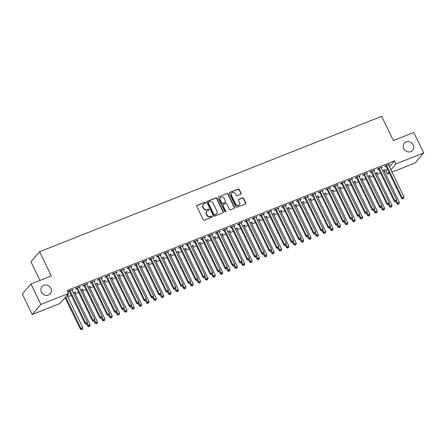<?xml version="1.0" encoding="UTF-8"?>
<svg xmlns="http://www.w3.org/2000/svg" width="446" height="446" viewBox="0 0 446 446"><rect width="100%" height="100%" fill="white"/><g stroke="black" fill="none" stroke-linecap="round" stroke-linejoin="round"><path stroke-width="0.67" d="M205.578 202.595A0.585 0.535 40.7 0 0 204.82 202.278L197.143 205.316A0.842 0.764 40.7 0 0 196.781 206.342L203.276 219.716A0.842 0.764 40.7 0 0 204.357 220.173L212.034 217.135A0.585 0.535 40.7 0 0 212.29 216.416A0.585 0.535 40.7 0 0 211.532 216.093L210.534 216.488A2.687 2.442 40.7 0 1 207.072 215.028L206.526 213.913A2.687 2.442 40.7 0 1 207.685 210.618L208.678 210.228A0.585 0.535 40.7 0 0 208.934 209.508A0.585 0.535 40.7 0 0 208.176 209.185L207.184 209.581A2.687 2.442 40.7 0 1 203.716 208.115L203.175 207.005A2.687 2.442 40.7 0 1 204.329 203.71L205.327 203.315A0.585 0.535 40.7 0 0 205.578 202.595M205.377 203.292A0.585 0.535 40.7 0 0 204.586 202.551L196.909 205.589A0.842 0.764 40.7 0 0 196.77 205.662M212.084 217.113A0.585 0.535 40.7 0 0 211.298 216.366L210.534 216.488M208.728 210.205A0.585 0.535 40.7 0 0 207.942 209.458L207.184 209.581M403.792 148.624A5.475 4.967 40.7 0 0 412.656 150.33A5.475 4.967 40.7 0 0 413.219 144.894A5.475 4.967 40.7 0 0 404.355 143.188A5.475 4.967 40.7 0 0 403.792 148.624M41.439 292.041A5.475 4.967 40.7 0 0 50.303 293.747A5.475 4.967 40.7 0 0 50.861 288.311A5.475 4.967 40.7 0 0 41.996 286.605A5.475 4.967 40.7 0 0 41.439 292.041M240.768 194.294A0.842 0.764 40.7 0 0 241.13 193.263L239.307 189.511A0.842 0.764 40.7 0 0 238.225 189.054L229.696 192.432A0.842 0.764 40.7 0 0 229.333 193.458L235.828 206.833A0.842 0.764 40.7 0 0 236.91 207.29L245.439 203.917A0.842 0.764 40.7 0 0 245.802 202.885L243.6 198.353A0.842 0.764 40.7 0 0 242.518 197.896L238.866 199.34A0.842 0.764 40.7 0 0 238.504 200.371L239.597 202.618A2.247 2.04 40.7 0 1 239.368 204.848A2.247 2.04 40.7 0 1 235.733 204.145L231.457 195.342A2.247 2.04 40.7 0 1 231.686 193.112A2.247 2.04 40.7 0 1 235.321 193.815L236.034 195.281A0.842 0.764 40.7 0 0 237.116 195.738L240.768 194.294M389.386 166.804L394.476 160.883L67.162 290.43L68.634 293.457L59.976 303.525L32.224 314.508L40.876 304.445L68.634 293.457M394.476 160.883L395.948 163.911L423.7 152.928L415.042 162.996L391.973 172.128M32.224 314.508L22.3 294.076L30.958 284.007L51.346 275.935L39.588 251.717L381.625 116.345L393.383 140.562L413.776 132.49L423.7 152.928M30.958 284.007L40.876 304.445M216.834 198.409A0.842 0.764 40.7 0 0 215.752 197.952L207.223 201.324A0.842 0.764 40.7 0 0 206.86 202.356L213.355 215.725A0.842 0.764 40.7 0 0 214.437 216.182L222.967 212.809A0.842 0.764 40.7 0 0 223.329 211.783L216.834 198.409L216.6 198.682A0.842 0.764 40.7 0 0 215.518 198.225L206.989 201.598A0.842 0.764 40.7 0 0 206.849 201.67M218.462 196.881L226.986 193.503A0.842 0.764 40.7 0 1 228.068 193.96L234.563 207.334A0.842 0.764 40.7 0 1 234.2 208.36L230.554 209.804A0.842 0.764 40.7 0 1 229.467 209.347L226.836 203.928A0.842 0.764 40.7 0 0 225.754 203.471L223.329 204.43A0.842 0.764 40.7 0 0 222.972 205.455L225.709 211.103A0.585 0.535 40.7 0 1 225.654 211.688A0.585 0.535 40.7 0 1 224.7 211.504L218.1 197.907A0.842 0.764 40.7 0 1 218.462 196.881L226.986 193.503M39.588 251.717L30.93 261.785L39.989 280.434M381.146 167.908L382.25 167.021L377.834 168.772L377.249 169.452L378.442 168.978M389.102 203.894L390.144 206.035L391.984 205.311L376.474 173.366L376.987 173.143L376.803 172.769M375.064 173.461L377.572 172.463L376.987 173.143M366.339 173.321L366.344 173.449A0.853 0.775 40.7 0 0 366.428 173.756L367.526 172.853L363.111 174.598L362.526 175.278L363.719 174.81M361.745 179.18L362.263 178.974L362.08 178.595M360.34 179.286L362.849 178.294L362.263 178.974M351.61 179.153L351.621 179.281A0.853 0.775 40.7 0 0 351.704 179.582L352.803 178.679L348.387 180.429L347.802 181.109L348.995 180.636M347.021 185.006L347.54 184.8L347.356 184.427M345.617 185.112L348.125 184.12L347.54 184.8M336.886 184.978L336.897 185.107A0.853 0.775 40.7 0 0 336.981 185.408L338.079 184.505L333.664 186.255L333.078 186.935L334.271 186.461M332.298 190.832L332.816 190.626L332.632 190.252M330.893 190.944L333.402 189.946L332.816 190.626M322.252 191.222L323.356 190.336L318.94 192.081L318.355 192.761L319.548 192.293M317.574 196.664L318.093 196.457L317.909 196.078M316.169 196.77L318.678 195.777L318.093 196.457M307.528 197.048L308.632 196.162L304.217 197.907L303.631 198.587L304.824 198.119M302.851 202.49L303.369 202.283L303.185 201.904M301.446 202.595L303.955 201.603L303.369 202.283M292.805 202.874L293.908 201.988L289.493 203.738L288.908 204.419L290.101 203.945M288.127 208.315L288.646 208.109L288.462 207.736M286.722 208.421L289.231 207.429L288.646 208.109M278.081 208.7L279.185 207.814L274.769 209.564L274.184 210.244L275.372 209.771M273.398 214.147L273.922 213.941L273.738 213.562M271.999 214.253L274.507 213.26L273.922 213.941M263.357 214.532L264.461 213.645L260.046 215.39L259.46 216.07L260.648 215.602M258.674 219.973L259.198 219.766L259.014 219.387M257.27 220.079L259.784 219.086L259.198 219.766M248.634 220.357L249.738 219.471L245.317 221.222L244.737 221.902L245.924 221.428M243.951 225.799L244.475 225.592L244.291 225.219M242.546 225.905L245.06 224.912L244.475 225.592M233.905 226.183L235.014 225.297L230.593 227.047L230.013 227.728L231.201 227.254M229.227 231.625L229.751 231.418L229.567 231.045M227.822 231.736L230.337 230.738L229.751 231.418M219.181 232.015L220.291 231.128L215.87 232.873L215.284 233.553L216.477 233.085M214.504 237.456L215.028 237.25L214.844 236.871M213.099 237.562L215.608 236.57L215.028 237.25M204.458 237.841L205.567 236.954L201.146 238.705L200.561 239.385L201.754 238.911M212.419 273.822L213.456 275.968L215.295 275.238L199.791 243.299L200.304 243.076L200.12 242.702M198.375 243.388L200.884 242.395L200.304 243.076M189.734 243.667L190.843 242.78L186.422 244.531L185.837 245.211L187.03 244.737M197.695 279.653L198.732 281.794L200.572 281.069L185.068 249.124L185.575 248.901L185.397 248.528M183.652 249.219L186.16 248.221L185.575 248.901M175.01 249.498L176.114 248.612L171.699 250.357L171.113 251.037L172.307 250.568M182.971 285.479L184.008 287.625L185.848 286.895L170.339 254.956L170.851 254.733L170.673 254.354M168.928 255.045L171.437 254.053L170.851 254.733M160.287 255.324L161.391 254.437L156.975 256.188L156.39 256.868L157.583 256.394M155.609 260.765L156.128 260.559L155.949 260.18M154.205 260.871L156.713 259.879L156.128 260.559M145.48 260.737L145.485 260.865A0.853 0.775 40.7 0 0 145.574 261.166L146.667 260.263L142.252 262.014L141.666 262.694L142.859 262.22M153.519 297.136L154.561 299.277L156.401 298.547L140.891 266.608L141.404 266.385L141.22 266.011M139.481 266.697L141.99 265.704L141.404 266.385M130.756 266.563L130.762 266.691A0.853 0.775 40.7 0 0 130.845 266.998L131.944 266.095L127.528 267.84L126.943 268.52L128.136 268.052M126.162 272.422L126.681 272.216L126.497 271.837M124.757 272.528L127.266 271.536L126.681 272.216M116.027 272.389L116.038 272.517A0.853 0.775 40.7 0 0 116.122 272.824L117.22 271.921L112.805 273.666L112.219 274.346L113.412 273.877M111.439 278.248L111.957 278.042L111.773 277.663M110.034 278.354L112.543 277.362L111.957 278.042M101.393 278.633L102.496 277.746L98.081 279.497L97.496 280.177L98.689 279.703M96.715 284.074L97.234 283.868L97.05 283.494M95.31 284.18L97.819 283.188L97.234 283.868M86.669 284.459L87.773 283.572L83.357 285.323L82.772 286.003L83.965 285.529M81.992 289.9L82.51 289.699L82.326 289.32M80.587 290.012L83.095 289.019L82.51 289.699M71.945 290.29L73.049 289.404L68.634 291.149L68.048 291.829L69.242 291.361M67.268 295.731L67.786 295.525L67.602 295.146M66.961 295.403L68.372 294.845L67.786 295.525M384.357 171.532L385.818 170.952L387.401 169.112M64.681 298.056L65.188 297.856M67.798 296.824L71.327 295.425M75.157 293.908L78.691 292.509M82.521 290.993L86.05 289.593M89.88 288.083L93.415 286.683M97.245 285.167L100.774 283.767M104.604 282.251L108.138 280.857M111.968 279.341L115.497 277.942M119.327 276.425L122.862 275.026M126.692 273.51L130.226 272.116M134.051 270.599L137.585 269.2M141.415 267.684L144.95 266.284M148.774 264.768L152.309 263.374M156.139 261.858L159.674 260.458M163.504 258.942L167.033 257.543M170.863 256.026L174.397 254.633M178.227 253.116L181.756 251.717M185.586 250.2L189.121 248.801M192.951 247.29L196.48 245.891M200.31 244.375L203.844 242.975M207.674 241.459L211.203 240.06M215.033 238.549L218.568 237.149M222.398 235.633L225.927 234.234M229.757 232.717L233.291 231.318M237.121 229.807L240.65 228.408M244.48 226.891L248.015 225.492M251.845 223.976L255.38 222.576M259.204 221.065L262.739 219.666M266.569 218.15L270.103 216.75M273.928 215.234L277.462 213.84M281.292 212.324L284.827 210.925M288.657 209.408L292.186 208.009M296.016 206.492L299.55 205.099M303.38 203.582L306.909 202.183M310.739 200.667L314.274 199.267M318.104 197.751L321.633 196.357M325.463 194.841L328.997 193.441M332.827 191.925L336.356 190.526M340.187 189.009L343.721 187.615M347.551 186.099L351.08 184.7M354.91 183.183L358.445 181.784M362.275 180.273L365.804 178.874M369.634 177.357L373.168 175.958M376.998 174.442L380.533 173.042M74.627 292.816L75.145 292.609L74.967 292.236M73.222 292.922L75.731 291.929L75.145 292.609M79.304 287.375L80.414 286.488L75.993 288.239L75.407 288.919L76.6 288.445M89.351 286.99L89.875 286.784L89.691 286.404M87.946 287.096L90.454 286.103L89.875 286.784M94.028 281.549L95.137 280.662L90.716 282.407L90.131 283.087L91.324 282.619M116.713 311.704L117.75 313.845L119.595 313.12L104.085 281.181L104.598 280.958L104.414 280.579M102.669 281.27L105.184 280.278L104.598 280.958M108.752 275.717L109.861 274.831L105.44 276.581L104.855 277.261L106.048 276.788M118.798 275.333L119.322 275.126L119.138 274.753M117.393 275.438L119.907 274.446L119.322 275.126M123.475 269.891L124.585 269.005L120.164 270.755L119.584 271.436L120.771 270.962M133.521 269.507L134.045 269.3L133.861 268.921M132.116 269.613L134.631 268.62L134.045 269.3M138.204 264.065L139.308 263.179L134.893 264.924L134.307 265.604L135.495 265.136M148.245 263.681L148.769 263.475L148.585 263.095M146.845 263.787L149.354 262.794L148.769 263.475M152.928 258.24L154.032 257.353L149.616 259.098L149.031 259.778L150.218 259.31M162.968 257.849L163.492 257.643L163.308 257.27M161.569 257.961L164.078 256.963L163.492 257.643M167.651 252.408L168.755 251.522L164.34 253.272L163.754 253.952L164.942 253.479M177.698 252.023L178.216 251.817L178.032 251.444M176.293 252.129L178.801 251.137L178.216 251.817M182.375 246.582L183.479 245.696L179.063 247.446L178.478 248.127L179.671 247.653M192.421 246.198L192.94 245.991L192.756 245.612M191.016 246.304L193.525 245.311L192.94 245.991M197.099 240.756L198.202 239.87L193.787 241.615L193.202 242.295L194.395 241.827M207.145 240.366L207.663 240.16L207.479 239.786M205.74 240.478L208.249 239.48L207.663 240.16M211.733 234.512L211.744 234.641A0.853 0.775 40.7 0 0 211.828 234.942L212.926 234.038L208.511 235.789L207.925 236.469L209.118 235.995M221.868 234.54L222.387 234.334L222.203 233.96M220.463 234.646L222.972 233.654L222.387 234.334M226.457 228.686L226.468 228.815A0.853 0.775 40.7 0 0 226.551 229.116L227.65 228.213L223.234 229.963L222.649 230.643L223.842 230.169M236.592 228.714L237.11 228.508L236.926 228.129M235.187 228.82L237.696 227.828L237.11 228.508M241.269 223.273L242.373 222.387L237.958 224.132L237.372 224.812L238.565 224.344M251.315 222.883L251.834 222.682L251.65 222.303M249.911 222.994L252.419 222.002L251.834 222.682M255.909 217.029L255.915 217.157A0.853 0.775 40.7 0 0 256.004 217.464L257.097 216.555L252.681 218.306L252.096 218.986L253.289 218.512M278.672 247.602L279.714 249.743L281.554 249.013L266.045 217.074L266.557 216.851L266.379 216.477M264.634 217.163L267.143 216.171L266.557 216.851M270.633 211.203L270.644 211.332A0.853 0.775 40.7 0 0 270.728 211.633L271.82 210.729L267.405 212.48L266.82 213.16L268.013 212.686M293.401 241.771L294.438 243.917L296.278 243.187L280.768 211.248L281.281 211.025L281.103 210.646M279.358 211.337L281.866 210.345L281.281 211.025M285.356 205.372L285.368 205.5A0.853 0.775 40.7 0 0 285.451 205.807L286.544 204.904L282.128 206.649L281.543 207.329L282.736 206.86M295.486 205.405L296.005 205.199L295.826 204.82M294.081 205.511L296.59 204.519L296.005 205.199M300.164 199.964L301.273 199.078L296.852 200.823L296.267 201.503L297.46 201.035M322.848 230.119L323.885 232.26L325.725 231.53L310.221 199.591L310.728 199.368L310.55 198.994M308.805 199.68L311.314 198.687L310.728 199.368M314.887 194.133L315.997 193.246L311.576 194.997L310.99 195.677L312.183 195.203M337.572 224.288L338.609 226.434L340.454 225.704L324.944 193.765L325.457 193.542L325.273 193.163M323.528 193.854L326.037 192.862L325.457 193.542M329.611 188.307L330.72 187.42L326.299 189.171L325.714 189.851L326.907 189.377M352.295 218.462L353.332 220.608L355.178 219.878L339.668 187.939L340.181 187.716L339.997 187.337M338.252 188.028L340.761 187.036L340.181 187.716M344.334 182.481L345.444 181.594L341.023 183.339L340.437 184.02L341.63 183.551M354.38 182.091L354.904 181.884L354.721 181.511M352.976 182.202L355.49 181.204L354.904 181.884M359.058 176.649L360.167 175.763L355.746 177.514L355.167 178.194L356.354 177.72M369.104 176.265L369.628 176.059L369.444 175.685M367.699 176.371L370.213 175.378L369.628 176.059M373.787 170.824L374.891 169.937L370.47 171.688L369.89 172.368L371.078 171.894M383.828 170.439L384.352 170.233L384.168 169.854M382.428 170.545L384.937 169.552L384.352 170.233M388.511 164.998L389.614 164.111L385.199 165.856L384.614 166.536L385.801 166.068M389.364 173.16L387.29 173.979L388.867 172.145M390.858 169.831L395.948 163.911M385.818 170.952L387.29 173.979M72.464 290.084L72.28 289.705M79.828 287.168L79.644 286.795M87.187 284.253L87.003 283.879M94.552 281.342L94.368 280.963M101.911 278.427L101.727 278.053M109.276 275.511L109.092 275.137M116.635 272.601L116.456 272.222M123.999 269.685L123.815 269.312M131.358 266.775L131.18 266.396M138.723 263.859L138.539 263.48M146.082 260.943L145.903 260.57M153.446 258.033L153.262 257.654M160.811 255.118L160.627 254.738M168.17 252.202L167.986 251.828M175.534 249.292L175.35 248.913M182.893 246.376L182.709 245.997M190.258 243.46L190.074 243.087M197.617 240.55L197.433 240.171M204.982 237.634L204.798 237.261M212.341 234.719L212.157 234.345M219.705 231.809L219.521 231.429M227.064 228.893L226.886 228.519M234.429 225.977L234.245 225.604M241.788 223.067L241.609 222.688M249.152 220.151L248.968 219.778M256.511 217.235L256.333 216.862M263.876 214.325L263.692 213.946M271.235 211.41L271.056 211.036M278.599 208.499L278.416 208.12M285.964 205.584L285.78 205.205M293.323 202.668L293.139 202.294M300.688 199.758L300.504 199.379M308.047 196.842L307.863 196.463M315.411 193.926L315.227 193.553M322.77 191.016L322.586 190.637M330.135 188.1L329.951 187.721M337.494 185.185L337.31 184.811M344.858 182.275L344.674 181.896M352.217 179.359L352.039 178.98M359.582 176.443L359.398 176.07M366.941 173.533L366.763 173.154M374.305 170.617L374.122 170.244M381.665 167.702L381.486 167.328M389.029 164.791L388.845 164.412M203.448 204.335L203.214 204.608A2.687 2.442 40.7 0 0 202.941 207.273L203.175 207.005M206.95 209.849A2.687 2.442 40.7 0 1 203.482 208.388L202.941 207.273M206.805 211.242L206.57 211.515A2.687 2.442 40.7 0 0 206.297 214.186L206.526 213.913M210.3 216.762A2.687 2.442 40.7 0 1 206.838 215.301L206.297 214.186M223.106 212.736A0.842 0.764 40.7 0 0 223.095 212.051L216.6 198.682M208.522 202.049A0.585 0.535 40.7 0 0 208.271 202.774L213.969 214.509A0.585 0.535 40.7 0 0 214.727 214.827L215.775 214.415A2.687 2.442 40.7 0 0 216.934 211.12L213.037 203.097A2.687 2.442 40.7 0 0 209.57 201.637L208.522 202.049M208.332 202.189L208.098 202.462A0.585 0.535 40.7 0 0 208.037 203.041L208.271 202.774M216.661 213.79L216.427 214.063A2.687 2.442 40.7 0 1 215.541 214.688L214.493 215.1A0.585 0.535 40.7 0 1 213.734 214.782L208.037 203.041M234.345 208.288A0.842 0.764 40.7 0 0 234.328 207.607L227.839 194.233A0.842 0.764 40.7 0 0 226.752 193.776M223.056 204.625L222.822 204.892A0.842 0.764 40.7 0 0 222.738 205.729L225.475 211.376L225.709 211.103M225.509 211.8A0.585 0.535 40.7 0 0 225.475 211.376M224.104 198.297A2.247 2.04 40.7 0 0 220.469 197.6A2.247 2.04 40.7 0 0 220.235 199.83L221.746 202.93A0.842 0.764 40.7 0 0 222.827 203.387L225.247 202.428A0.842 0.764 40.7 0 0 225.609 201.402L224.104 198.297M220.469 197.6L220.235 197.873A2.247 2.04 40.7 0 0 220.001 200.098L220.235 199.83M225.525 202.233L225.291 202.506A0.842 0.764 40.7 0 1 225.013 202.701L222.593 203.66A0.842 0.764 40.7 0 1 221.511 203.203L220.001 200.098M231.686 193.112L231.452 193.386A2.247 2.04 40.7 0 0 231.223 195.616L231.457 195.342M239.368 204.848L239.134 205.121A2.247 2.04 40.7 0 1 235.499 204.419L231.223 195.616M245.579 203.839A0.842 0.764 40.7 0 0 245.568 203.159L243.365 198.626A0.842 0.764 40.7 0 0 242.284 198.169L238.632 199.613A0.842 0.764 40.7 0 0 238.493 199.685M240.907 194.216A0.842 0.764 40.7 0 0 240.896 193.536L239.073 189.784A0.842 0.764 40.7 0 0 237.991 189.327L229.461 192.705A0.842 0.764 40.7 0 0 229.322 192.778M65.066 297.605L80.358 329.098L80.943 328.418L82.783 327.687L67.274 295.748A0.853 0.775 -139.3 0 1 67.19 295.442L67.179 295.313M65.651 296.925L80.943 328.418L81.796 329.388L81.562 329.655L82.532 329.092L81.796 329.388M82.783 327.687L82.532 329.092M81.562 329.655L80.358 329.098M70.111 291.032L69.526 291.712L85.035 323.657L85.621 322.976L70.111 291.032A0.853 0.775 40.7 0 0 69.922 290.775L69.821 290.68M86.474 323.941L87.21 323.651L86.474 323.941L85.621 322.976L87.461 322.246L71.951 290.307A0.853 0.775 40.7 0 1 71.867 290L71.856 289.872M69.526 291.712A0.853 0.775 40.7 0 0 69.336 291.455L68.907 291.043M85.035 323.657L86.24 324.214M87.21 323.651L87.461 322.246M86.68 324.041L87.717 326.182L88.302 325.502L90.142 324.772L74.638 292.832A0.853 0.775 -139.3 0 1 74.554 292.531L74.543 292.403M87.265 323.361L89.161 326.472L88.927 326.745L89.897 326.182L89.161 326.472M90.142 324.772L89.897 326.182M88.927 326.745L87.717 326.182M94.045 321.126L95.082 323.266L95.667 322.586L97.507 321.861L81.997 289.922A0.853 0.775 -139.3 0 1 81.913 289.616L81.902 289.487M94.624 320.445L96.52 323.556L96.286 323.829L97.256 323.266L96.52 323.556M97.507 321.861L97.256 323.266M96.286 323.829L95.082 323.266M77.476 288.122L76.89 288.802L92.4 320.741L92.985 320.061L77.476 288.122A0.853 0.775 40.7 0 0 77.281 287.86L77.186 287.765M93.838 321.031L94.574 320.741L93.838 321.031L92.985 320.061L94.825 319.33L79.316 287.391A0.853 0.775 40.7 0 1 79.232 287.09L79.221 286.962M76.89 288.802A0.853 0.775 40.7 0 0 76.701 288.54L76.272 288.127M92.4 320.741L93.604 321.304M94.574 320.741L94.825 319.33M84.835 285.206L84.249 285.886L99.759 317.825L100.344 317.145L84.835 285.206A0.853 0.775 40.7 0 0 84.645 284.944L84.55 284.849M101.197 318.115L101.933 317.825L101.197 318.115L100.344 317.145L102.184 316.42L86.675 284.481A0.853 0.775 40.7 0 1 86.591 284.174L86.58 284.046M84.249 285.886A0.853 0.775 40.7 0 0 84.06 285.624L83.631 285.211M99.759 317.825L100.963 318.388M101.933 317.825L102.184 316.42M101.404 318.215L102.441 320.356L103.026 319.676L104.871 318.946L89.362 287.007A0.853 0.775 -139.3 0 1 89.278 286.7L89.267 286.572M101.989 317.53L103.885 320.646L103.65 320.914L104.62 320.351L103.885 320.646M104.871 318.946L104.62 320.351M103.65 320.914L102.441 320.356M108.768 315.3L109.805 317.44L110.391 316.76L112.23 316.03L96.721 284.091A0.853 0.775 -139.3 0 1 96.637 283.79L96.626 283.662M109.348 314.62L111.244 317.73L111.009 318.004L111.979 317.44L111.244 317.73M112.23 316.03L111.979 317.44M111.009 318.004L109.805 317.44M92.199 282.296L91.614 282.976L107.124 314.915L107.709 314.235L92.199 282.296A0.853 0.775 40.7 0 0 92.01 282.034L91.909 281.939M108.562 315.199L109.298 314.909L108.562 315.199L107.709 314.235L109.549 313.505L94.039 281.565A0.853 0.775 40.7 0 1 93.955 281.259L93.944 281.131M91.614 282.976A0.853 0.775 40.7 0 0 91.424 282.714L90.995 282.301M107.124 314.915L108.328 315.473M109.298 314.909L109.549 313.505M99.558 279.38L98.973 280.06L114.483 311.999L115.068 311.319L99.558 279.38A0.853 0.775 40.7 0 0 99.369 279.118L99.274 279.023M115.921 312.289L116.657 311.999L115.921 312.289L115.068 311.319L116.908 310.589L101.398 278.65A0.853 0.775 40.7 0 1 101.314 278.349L101.303 278.22M98.973 280.06A0.853 0.775 40.7 0 0 98.783 279.798L98.354 279.386M114.483 311.999L115.687 312.562M116.657 311.999L116.908 310.589M116.127 312.384L117.17 314.525L117.75 313.845L118.608 314.815L118.374 315.088L119.344 314.525L118.608 314.815M104.085 281.181A0.853 0.775 -139.3 0 1 104.002 280.874L103.99 280.746M119.595 313.12L119.344 314.525M118.374 315.088L117.17 314.525M106.923 276.464L106.338 277.144L121.847 309.084L122.433 308.403L106.923 276.464A0.853 0.775 40.7 0 0 106.733 276.202L106.633 276.107M123.286 309.373L124.021 309.084L123.286 309.373L122.433 308.403L124.272 307.679L108.763 275.74A0.853 0.775 40.7 0 1 108.679 275.433L108.668 275.305M106.338 277.144A0.853 0.775 40.7 0 0 106.148 276.882L105.719 276.47M121.847 309.084L123.051 309.647M124.021 309.084L124.272 307.679M123.492 309.474L124.529 311.615L125.114 310.934L126.954 310.204L111.444 278.265A0.853 0.775 -139.3 0 1 111.361 277.964L111.349 277.836M124.072 308.788L125.967 311.905L125.733 312.172L126.703 311.609L125.967 311.905M126.954 310.204L126.703 311.609M125.733 312.172L124.529 311.615M114.282 273.554L113.697 274.234L129.206 306.173L129.792 305.493L114.282 273.554A0.853 0.775 40.7 0 0 114.092 273.292L113.998 273.197M130.645 306.463L131.386 306.168L130.645 306.463L129.792 305.493L131.631 304.763L116.122 272.824M113.697 274.234A0.853 0.775 40.7 0 0 113.507 273.972L113.083 273.56M129.206 306.173L130.41 306.731M131.386 306.168L131.631 304.763M130.851 306.558L131.893 308.699L132.479 308.019L134.318 307.288L118.809 275.349A0.853 0.775 -139.3 0 1 118.725 275.048L118.714 274.92M131.436 305.878L133.332 308.989L133.098 309.262L134.068 308.699L133.332 308.989M134.318 307.288L134.068 308.699M133.098 309.262L131.893 308.699M138.215 303.648L139.252 305.783L139.838 305.103L141.677 304.378L126.168 272.439A0.853 0.775 -139.3 0 1 126.084 272.132L126.073 272.004M138.795 302.962L140.691 306.073L140.457 306.346L141.427 305.783L140.691 306.073M141.677 304.378L141.427 305.783M140.457 306.346L139.252 305.783M145.574 300.732L146.617 302.873L147.202 302.193L149.042 301.463L133.532 269.523A0.853 0.775 -139.3 0 1 133.449 269.222L133.438 269.094M146.16 300.047L148.055 303.163L147.821 303.431L148.791 302.867L148.055 303.163M149.042 301.463L148.791 302.867M147.821 303.431L146.617 302.873M152.939 297.817L153.976 299.957L154.561 299.277L155.414 300.247L155.18 300.52L156.15 299.957L155.414 300.247M140.891 266.608A0.853 0.775 -139.3 0 1 140.808 266.307L140.797 266.178M156.401 298.547L156.15 299.957M155.18 300.52L153.976 299.957M160.298 294.906L161.34 297.042L161.926 296.361L163.766 295.637L148.256 263.697A0.853 0.775 -139.3 0 1 148.172 263.391L148.161 263.263M160.883 294.221L162.779 297.331L162.545 297.605L163.515 297.042L162.779 297.331M163.766 295.637L163.515 297.042M162.545 297.605L161.34 297.042M167.663 291.991L168.7 294.131L169.285 293.451L171.125 292.721L155.615 260.782A0.853 0.775 -139.3 0 1 155.531 260.481L155.52 260.353M168.248 291.305L170.138 294.421L169.904 294.695L170.874 294.126L170.138 294.421M171.125 292.721L170.874 294.126M169.904 294.695L168.7 294.131M175.022 289.075L176.064 291.216L176.649 290.536L178.489 289.805L162.98 257.866A0.853 0.775 -139.3 0 1 162.896 257.565L162.885 257.437M175.607 288.395L177.502 291.506L177.268 291.779L178.238 291.216L177.502 291.506M178.489 289.805L178.238 291.216M177.268 291.779L176.064 291.216M182.386 286.165L183.423 288.306L184.008 287.625L184.867 288.59L184.633 288.863L185.603 288.3L184.867 288.59M170.339 254.956A0.853 0.775 -139.3 0 1 170.255 254.649L170.249 254.521M185.848 286.895L185.603 288.3M184.633 288.863L183.423 288.306M189.745 283.249L190.788 285.39L191.373 284.71L193.213 283.979L177.703 252.04A0.853 0.775 -139.3 0 1 177.62 251.739L177.608 251.611M190.33 282.563L192.226 285.68L191.992 285.953L192.962 285.384L192.226 285.68M193.213 283.979L192.962 285.384M191.992 285.953L190.788 285.39M121.646 270.638L121.061 271.319L136.571 303.258L137.156 302.578L121.646 270.638A0.853 0.775 40.7 0 0 121.457 270.376L121.357 270.282M138.009 303.548L138.745 303.258L138.009 303.548L137.156 302.578L138.996 301.847L123.486 269.908A0.853 0.775 40.7 0 1 123.403 269.607L123.391 269.479M121.061 271.319A0.853 0.775 40.7 0 0 120.872 271.056L120.442 270.644M136.571 303.258L137.775 303.821M138.745 303.258L138.996 301.847M129.006 267.723L128.42 268.403L143.93 300.342L144.515 299.662L129.006 267.723A0.853 0.775 40.7 0 0 128.816 267.461L128.721 267.371M145.374 300.632L146.11 300.342L145.374 300.632L144.515 299.662L146.355 298.937L130.845 266.998M128.42 268.403A0.853 0.775 40.7 0 0 128.231 268.141L127.807 267.728M143.93 300.342L145.14 300.905M146.11 300.342L146.355 298.937M136.37 264.812L135.785 265.493L151.294 297.432L151.88 296.752L136.37 264.812A0.853 0.775 40.7 0 0 136.181 264.55L136.08 264.456M152.733 297.722L153.469 297.426L152.733 297.722L151.88 296.752L153.719 296.021L138.21 264.082A0.853 0.775 40.7 0 1 138.126 263.776L138.115 263.647M135.785 265.493A0.853 0.775 40.7 0 0 135.595 265.231L135.166 264.818M151.294 297.432L152.499 297.989M153.469 297.426L153.719 296.021M143.729 261.897L143.149 262.577L158.653 294.516L159.239 293.836L143.729 261.897A0.853 0.775 40.7 0 0 143.54 261.635L143.445 261.54M160.097 294.806L160.833 294.516L160.097 294.806L159.239 293.836L161.078 293.106L145.574 261.166M143.149 262.577A0.853 0.775 40.7 0 0 142.954 262.315L142.53 261.902M158.653 294.516L159.863 295.079M160.833 294.516L161.078 293.106M151.094 258.981L150.508 259.661L166.018 291.6L166.603 290.92L151.094 258.981A0.853 0.775 40.7 0 0 150.904 258.719L150.804 258.63M167.456 291.89L168.192 291.6L167.456 291.89L166.603 290.92L168.443 290.195L152.933 258.256A0.853 0.775 40.7 0 1 152.85 257.95L152.839 257.821M150.508 259.661A0.853 0.775 40.7 0 0 150.319 259.399L149.889 258.992M166.018 291.6L167.222 292.163M168.192 291.6L168.443 290.195M158.453 256.071L157.873 256.751L173.377 288.69L173.962 288.01L158.453 256.071A0.853 0.775 40.7 0 0 158.263 255.809L158.168 255.714M174.821 288.98L175.557 288.685L174.821 288.98L173.962 288.01L175.808 287.28L160.298 255.341A0.853 0.775 40.7 0 1 160.214 255.04L160.203 254.911M157.873 256.751A0.853 0.775 40.7 0 0 157.678 256.489L157.254 256.076M173.377 288.69L174.587 289.248M175.557 288.685L175.808 287.28M165.817 253.155L165.232 253.835L180.742 285.774L181.327 285.094L165.817 253.155A0.853 0.775 40.7 0 0 165.628 252.893L165.527 252.798M182.18 286.064L182.916 285.774L182.18 286.064L181.327 285.094L183.167 284.364L167.657 252.425A0.853 0.775 40.7 0 1 167.573 252.124L167.562 251.996M165.232 253.835A0.853 0.775 40.7 0 0 165.042 253.573L164.613 253.161M180.742 285.774L181.946 286.338M182.916 285.774L183.167 284.364M173.182 250.239L172.596 250.92L188.106 282.859L188.686 282.179L173.182 250.239A0.853 0.775 40.7 0 0 172.987 249.977L172.892 249.888M189.544 283.149L190.28 282.859L189.544 283.149L188.686 282.179L190.531 281.454L175.022 249.515A0.853 0.775 40.7 0 1 174.938 249.208L174.927 249.08M172.596 250.92A0.853 0.775 40.7 0 0 172.401 250.658L171.978 250.251M188.106 282.859L189.31 283.422M190.28 282.859L190.531 281.454M180.541 247.329L179.955 248.009L195.465 279.949L196.05 279.268L180.541 247.329A0.853 0.775 40.7 0 0 180.351 247.067L180.251 246.972M196.903 280.239L197.639 279.943L196.903 280.239L196.05 279.268L197.89 278.538L182.381 246.599A0.853 0.775 40.7 0 1 182.297 246.298L182.286 246.17M179.955 248.009A0.853 0.775 40.7 0 0 179.766 247.747L179.337 247.335M195.465 279.949L196.669 280.506M197.639 279.943L197.89 278.538M197.11 280.333L198.147 282.474L198.732 281.794L199.591 282.764L199.356 283.037L200.326 282.474L199.591 282.764M185.068 249.124A0.853 0.775 -139.3 0 1 184.978 248.823L184.973 248.695M200.572 281.069L200.326 282.474M199.356 283.037L198.147 282.474M187.905 244.414L187.32 245.094L202.83 277.033L203.409 276.353L187.905 244.414A0.853 0.775 40.7 0 0 187.71 244.152L187.615 244.057M204.268 277.323L205.004 277.033L204.268 277.323L203.409 276.353L205.255 275.622L189.745 243.683A0.853 0.775 40.7 0 1 189.661 243.382L189.65 243.254M187.32 245.094A0.853 0.775 40.7 0 0 187.13 244.832L186.701 244.419M202.83 277.033L204.034 277.596M205.004 277.033L205.255 275.622M204.474 277.423L205.511 279.564L206.097 278.884L207.936 278.153L192.427 246.214A0.853 0.775 -139.3 0 1 192.343 245.908L192.332 245.779M205.054 276.737L206.95 279.848L206.715 280.121L207.685 279.558L206.95 279.848M207.936 278.153L207.685 279.558M206.715 280.121L205.511 279.564M195.264 241.498L194.679 242.178L210.189 274.117L210.774 273.437L195.264 241.498A0.853 0.775 40.7 0 0 195.075 241.236L194.98 241.147M211.627 274.407L212.363 274.117L211.627 274.407L210.774 273.437L212.614 272.712L197.104 240.773A0.853 0.775 40.7 0 1 197.02 240.466L197.009 240.338M194.679 242.178A0.853 0.775 40.7 0 0 194.489 241.916L194.06 241.509M210.189 274.117L211.393 274.68M212.363 274.117L212.614 272.712M211.833 274.507L212.87 276.648L213.456 275.968L214.314 276.938L214.08 277.211L215.05 276.648L214.314 276.938M199.791 243.299A0.853 0.775 -139.3 0 1 199.708 242.998L199.696 242.869M215.295 275.238L215.05 276.648M214.08 277.211L212.87 276.648M202.629 238.588L202.044 239.268L217.553 271.207L218.139 270.527L202.629 238.588A0.853 0.775 40.7 0 0 202.439 238.326L202.339 238.231M218.992 271.497L219.727 271.201L218.992 271.497L218.139 270.527L219.978 269.797L204.469 237.857A0.853 0.775 40.7 0 1 204.385 237.556L204.374 237.428M202.044 239.268A0.853 0.775 40.7 0 0 201.854 239.006L201.425 238.593M217.553 271.207L218.757 271.77M219.727 271.201L219.978 269.797M219.198 271.592L220.235 273.733L220.82 273.052L222.66 272.328L207.15 240.383A0.853 0.775 -139.3 0 1 207.067 240.082L207.055 239.954M219.778 270.912L221.673 274.022L221.439 274.296L222.409 273.733L221.673 274.022M222.66 272.328L222.409 273.733M221.439 274.296L220.235 273.733M209.988 235.672L209.403 236.352L224.912 268.291L225.498 267.611L209.988 235.672A0.853 0.775 40.7 0 0 209.798 235.41L209.704 235.315M226.351 268.581L227.086 268.291L226.351 268.581L225.498 267.611L227.337 266.886L211.828 234.942M209.403 236.352A0.853 0.775 40.7 0 0 209.213 236.09L208.784 235.678M224.912 268.291L226.116 268.854M227.086 268.291L227.337 266.886M226.557 268.682L227.599 270.822L228.179 270.142L230.025 269.412L214.515 237.473A0.853 0.775 -139.3 0 1 214.431 237.166L214.42 237.038M227.142 267.996L229.038 271.107L228.804 271.38L229.774 270.817L229.038 271.107M230.025 269.412L229.774 270.817M228.804 271.38L227.599 270.822M217.353 232.756L216.767 233.436L232.277 265.381L232.862 264.701L217.353 232.756A0.853 0.775 40.7 0 0 217.163 232.5L217.063 232.405M233.715 265.665L234.451 265.376L233.715 265.665L232.862 264.701L234.702 263.971L219.192 232.031A0.853 0.775 40.7 0 1 219.109 231.725L219.097 231.597M216.767 233.436A0.853 0.775 40.7 0 0 216.578 233.18L216.148 232.767M232.277 265.381L233.481 265.939M234.451 265.376L234.702 263.971M233.921 265.766L234.958 267.907L235.544 267.226L237.383 266.496L221.874 234.557A0.853 0.775 -139.3 0 1 221.79 234.256L221.779 234.128M234.501 265.086L236.397 268.197L236.163 268.47L237.133 267.907L236.397 268.197M237.383 266.496L237.133 267.907M236.163 268.47L234.958 267.907M224.712 229.846L224.126 230.526L239.636 262.465L240.221 261.785L224.712 229.846A0.853 0.775 40.7 0 0 224.522 229.584L224.427 229.489M241.074 262.755L241.81 262.46L241.074 262.755L240.221 261.785L242.061 261.055L226.551 229.116M224.126 230.526A0.853 0.775 40.7 0 0 223.937 230.264L223.513 229.852M239.636 262.465L240.84 263.029M241.81 262.46L242.061 261.055M241.28 262.85L242.323 264.991L242.903 264.311L244.748 263.586L229.238 231.647A0.853 0.775 -139.3 0 1 229.155 231.34L229.144 231.212M241.866 262.17L243.761 265.281L243.527 265.554L244.497 264.991L243.761 265.281M244.748 263.586L244.497 264.991M243.527 265.554L242.323 264.991M232.076 226.93L231.491 227.611L247 259.55L247.586 258.87L232.076 226.93A0.853 0.775 40.7 0 0 231.887 226.668L231.786 226.574M248.439 259.84L249.175 259.55L248.439 259.84L247.586 258.87L249.425 258.145L233.916 226.2A0.853 0.775 40.7 0 1 233.832 225.899L233.821 225.771M231.491 227.611A0.853 0.775 40.7 0 0 231.301 227.349L230.872 226.936M247 259.55L248.205 260.113M249.175 259.55L249.425 258.145M248.645 259.94L249.682 262.081L250.267 261.401L252.107 260.67L236.597 228.731A0.853 0.775 -139.3 0 1 236.514 228.424L236.503 228.296M249.225 259.254L251.12 262.371L250.886 262.638L251.856 262.075L251.12 262.371M252.107 260.67L251.856 262.075M250.886 262.638L249.682 262.081M239.435 224.015L238.85 224.695L254.359 256.64L254.945 255.959L239.435 224.015A0.853 0.775 40.7 0 0 239.246 223.758L239.151 223.663M255.798 256.924L256.539 256.634L255.798 256.924L254.945 255.959L256.785 255.229L241.275 223.29A0.853 0.775 40.7 0 1 241.191 222.983L241.186 222.855M238.85 224.695A0.853 0.775 40.7 0 0 238.66 224.438L238.236 224.026M254.359 256.64L255.569 257.197M256.539 256.634L256.785 255.229M256.004 257.024L257.047 259.165L257.632 258.485L259.472 257.755L243.962 225.815A0.853 0.775 -139.3 0 1 243.878 225.514L243.867 225.386M256.589 256.344L258.485 259.455L258.251 259.728L259.221 259.165L258.485 259.455M259.472 257.755L259.221 259.165M258.251 259.728L257.047 259.165M246.8 221.105L246.214 221.785L261.724 253.724L262.309 253.044L246.8 221.105A0.853 0.775 40.7 0 0 246.61 220.842L246.51 220.748M263.162 254.014L263.898 253.724L263.162 254.014L262.309 253.044L264.149 252.313L248.639 220.374A0.853 0.775 40.7 0 1 248.556 220.073L248.545 219.945M246.214 221.785A0.853 0.775 40.7 0 0 246.025 221.523L245.595 221.11M261.724 253.724L262.928 254.287M263.898 253.724L264.149 252.313M263.369 254.108L264.406 256.249L264.991 255.569L266.831 254.844L251.321 222.905A0.853 0.775 -139.3 0 1 251.237 222.599L251.226 222.47M263.948 253.428L265.844 256.539L265.61 256.812L266.58 256.249L265.844 256.539M266.831 254.844L266.58 256.249M265.61 256.812L264.406 256.249M254.159 218.189L253.573 218.869L269.083 250.808L269.668 250.128L254.159 218.189A0.853 0.775 40.7 0 0 253.969 217.927L253.874 217.832M270.527 251.098L271.263 250.808L270.527 251.098L269.668 250.128L271.508 249.403L256.004 217.464M253.573 218.869A0.853 0.775 40.7 0 0 253.384 218.607L252.96 218.194M269.083 250.808L270.293 251.371M271.263 250.808L271.508 249.403M270.728 251.198L271.77 253.339L272.355 252.659L274.195 251.929L258.686 219.99A0.853 0.775 -139.3 0 1 258.602 219.683L258.591 219.555M271.313 250.513L273.208 253.629L272.974 253.897L273.944 253.334L273.208 253.629M274.195 251.929L273.944 253.334M272.974 253.897L271.77 253.339M261.523 215.279L260.938 215.959L276.448 247.898L277.033 247.218L261.523 215.279A0.853 0.775 40.7 0 0 261.334 215.017L261.233 214.922M277.886 248.188L278.622 247.892L277.886 248.188L277.033 247.218L278.873 246.487L263.363 214.548A0.853 0.775 40.7 0 1 263.279 214.242L263.268 214.113M260.938 215.959A0.853 0.775 40.7 0 0 260.748 215.697L260.319 215.284M276.448 247.898L277.652 248.455M278.622 247.892L278.873 246.487M278.092 248.283L279.129 250.423L279.714 249.743L280.567 250.713L280.333 250.986L281.303 250.423L280.567 250.713M266.045 217.074A0.853 0.775 -139.3 0 1 265.961 216.773L265.95 216.645M281.554 249.013L281.303 250.423M280.333 250.986L279.129 250.423M268.882 212.363L268.302 213.043L283.807 244.982L284.392 244.302L268.882 212.363A0.853 0.775 40.7 0 0 268.693 212.101L268.598 212.006M285.25 245.272L285.986 244.982L285.25 245.272L284.392 244.302L286.232 243.572L270.728 211.633M268.302 213.043A0.853 0.775 40.7 0 0 268.107 212.781L267.684 212.368M283.807 244.982L285.016 245.545M285.986 244.982L286.232 243.572M285.451 245.367L286.494 247.508L287.079 246.828L288.919 246.103L273.409 214.164A0.853 0.775 -139.3 0 1 273.326 213.857L273.314 213.729M286.037 244.687L287.932 247.798L287.698 248.071L288.668 247.508L287.932 247.798M288.919 246.103L288.668 247.508M287.698 248.071L286.494 247.508M276.247 209.447L275.661 210.127L291.171 242.066L291.756 241.386L276.247 209.447A0.853 0.775 40.7 0 0 276.057 209.185L275.957 209.09M292.609 242.356L293.345 242.066L292.609 242.356L291.756 241.386L293.596 240.662L278.087 208.722A0.853 0.775 40.7 0 1 278.003 208.416L277.992 208.288M275.661 210.127A0.853 0.775 40.7 0 0 275.472 209.865L275.043 209.453M291.171 242.066L292.375 242.63M293.345 242.066L293.596 240.662M292.816 242.457L293.853 244.598L294.438 243.917L295.291 244.887L295.062 245.155L296.032 244.592L295.291 244.887M280.768 211.248A0.853 0.775 -139.3 0 1 280.685 210.947L280.673 210.819M296.278 243.187L296.032 244.592M295.062 245.155L293.853 244.598M283.606 206.537L283.026 207.217L298.53 239.156L299.115 238.476L283.606 206.537A0.853 0.775 40.7 0 0 283.416 206.275L283.322 206.18M299.974 239.446L300.71 239.151L299.974 239.446L299.115 238.476L300.961 237.746L285.451 205.807M283.026 207.217A0.853 0.775 40.7 0 0 282.831 206.955L282.407 206.543M298.53 239.156L299.74 239.714M300.71 239.151L300.961 237.746M300.175 239.541L301.217 241.682L301.803 241.002L303.642 240.271L288.133 208.332A0.853 0.775 -139.3 0 1 288.049 208.031L288.038 207.903M300.76 238.861L302.656 241.972L302.421 242.245L303.392 241.682L302.656 241.972M303.642 240.271L303.392 241.682M302.421 242.245L301.217 241.682M290.97 203.621L290.385 204.301L305.895 236.241L306.48 235.56L290.97 203.621A0.853 0.775 40.7 0 0 290.781 203.359L290.68 203.264M307.333 236.531L308.069 236.241L307.333 236.531L306.48 235.56L308.32 234.83L292.81 202.891A0.853 0.775 40.7 0 1 292.727 202.59L292.715 202.462M290.385 204.301A0.853 0.775 40.7 0 0 290.195 204.039L289.766 203.627M305.895 236.241L307.099 236.804M308.069 236.241L308.32 234.83M307.539 236.631L308.576 238.766L309.162 238.086L311.001 237.361L295.492 205.422A0.853 0.775 -139.3 0 1 295.408 205.115L295.403 204.987M308.125 235.945L310.02 239.056L309.786 239.329L310.756 238.766L310.02 239.056M311.001 237.361L310.756 238.766M309.786 239.329L308.576 238.766M298.335 200.706L297.75 201.386L313.259 233.325L313.839 232.645L298.335 200.706A0.853 0.775 40.7 0 0 298.14 200.444L298.045 200.354M314.698 233.615L315.433 233.325L314.698 233.615L313.839 232.645L315.684 231.92L300.175 199.981A0.853 0.775 40.7 0 1 300.091 199.674L300.08 199.546M297.75 201.386A0.853 0.775 40.7 0 0 297.56 201.124L297.131 200.711M313.259 233.325L314.463 233.888M315.433 233.325L315.684 231.92M314.898 233.715L315.941 235.856L316.526 235.176L318.366 234.445L302.856 202.506A0.853 0.775 -139.3 0 1 302.773 202.205L302.762 202.077M315.484 233.029L317.379 236.146L317.145 236.413L318.115 235.85L317.379 236.146M318.366 234.445L318.115 235.85M317.145 236.413L315.941 235.856M305.694 197.795L305.109 198.476L320.618 230.415L321.204 229.735L305.694 197.795A0.853 0.775 40.7 0 0 305.504 197.533L305.404 197.439M322.057 230.705L322.793 230.409L322.057 230.705L321.204 229.735L323.043 229.004L307.534 197.065A0.853 0.775 40.7 0 1 307.45 196.758L307.439 196.63M305.109 198.476A0.853 0.775 40.7 0 0 304.919 198.214L304.49 197.801M320.618 230.415L321.822 230.972M322.793 230.409L323.043 229.004M322.263 230.799L323.3 232.94L323.885 232.26L324.744 233.23L324.51 233.503L325.48 232.94L324.744 233.23M310.221 199.591A0.853 0.775 -139.3 0 1 310.132 199.29L310.126 199.161M325.725 231.53L325.48 232.94M324.51 233.503L323.3 232.94M313.059 194.88L312.473 195.56L327.983 227.499L328.568 226.819L313.059 194.88A0.853 0.775 40.7 0 0 312.863 194.618L312.769 194.523M329.421 227.789L330.157 227.499L329.421 227.789L328.568 226.819L330.408 226.089L314.898 194.149A0.853 0.775 40.7 0 1 314.815 193.848L314.804 193.72M312.473 195.56A0.853 0.775 40.7 0 0 312.284 195.298L311.854 194.885M327.983 227.499L329.187 228.062M330.157 227.499L330.408 226.089M329.627 227.889L330.664 230.025L331.25 229.344L333.09 228.62L317.58 196.68A0.853 0.775 -139.3 0 1 317.496 196.374L317.485 196.246M330.207 227.204L332.103 230.314L331.869 230.588L332.839 230.025L332.103 230.314M333.09 228.62L332.839 230.025M331.869 230.588L330.664 230.025M320.418 191.964L319.832 192.644L335.342 224.583L335.927 223.903L320.418 191.964A0.853 0.775 40.7 0 0 320.228 191.702L320.133 191.613M336.78 224.873L337.516 224.583L336.78 224.873L335.927 223.903L337.767 223.178L322.257 191.239A0.853 0.775 40.7 0 1 322.174 190.933L322.163 190.804M319.832 192.644A0.853 0.775 40.7 0 0 319.643 192.382L319.213 191.975M335.342 224.583L336.546 225.146M337.516 224.583L337.767 223.178M336.986 224.974L338.023 227.114L338.609 226.434L339.467 227.404L339.233 227.677L340.203 227.109L339.467 227.404M324.944 193.765A0.853 0.775 -139.3 0 1 324.861 193.464L324.85 193.335M340.454 225.704L340.203 227.109M339.233 227.677L338.023 227.114M327.782 189.054L327.197 189.734L342.706 221.673L343.292 220.993L327.782 189.054A0.853 0.775 40.7 0 0 327.593 188.792L327.492 188.697M344.145 221.963L344.881 221.668L344.145 221.963L343.292 220.993L345.132 220.263L329.622 188.323A0.853 0.775 40.7 0 1 329.538 188.022L329.527 187.894M327.197 189.734A0.853 0.775 40.7 0 0 327.007 189.472L326.578 189.059M342.706 221.673L343.911 222.231M344.881 221.668L345.132 220.263M344.351 222.058L345.388 224.199L345.973 223.518L347.813 222.788L332.303 190.849A0.853 0.775 -139.3 0 1 332.22 190.548L332.209 190.42M344.931 221.378L346.826 224.489L346.592 224.762L347.562 224.199L346.826 224.489M347.813 222.788L347.562 224.199M346.592 224.762L345.388 224.199M335.141 186.138L334.556 186.818L350.065 218.757L350.651 218.077L335.141 186.138A0.853 0.775 40.7 0 0 334.952 185.876L334.857 185.781M351.504 219.047L352.24 218.757L351.504 219.047L350.651 218.077L352.491 217.347L336.981 185.408M334.556 186.818A0.853 0.775 40.7 0 0 334.366 186.556L333.937 186.144M350.065 218.757L351.27 219.32M352.24 218.757L352.491 217.347M351.71 219.148L352.753 221.288L353.332 220.608L354.191 221.573L353.957 221.846L354.927 221.283L354.191 221.573M339.668 187.939A0.853 0.775 -139.3 0 1 339.584 187.632L339.573 187.504M355.178 219.878L354.927 221.283M353.957 221.846L352.753 221.288M342.506 183.222L341.92 183.903L357.43 215.842L358.015 215.162L342.506 183.222A0.853 0.775 40.7 0 0 342.316 182.96L342.216 182.871M358.868 216.132L359.604 215.842L358.868 216.132L358.015 215.162L359.855 214.437L344.345 182.498A0.853 0.775 40.7 0 1 344.262 182.191L344.251 182.063M341.92 183.903A0.853 0.775 40.7 0 0 341.731 183.64L341.302 183.234M357.43 215.842L358.634 216.405M359.604 215.842L359.855 214.437M359.075 216.232L360.112 218.373L360.697 217.693L362.537 216.962L347.027 185.023A0.853 0.775 -139.3 0 1 346.943 184.722L346.932 184.594M359.654 215.546L361.55 218.663L361.316 218.936L362.286 218.367L361.55 218.663M362.537 216.962L362.286 218.367M361.316 218.936L360.112 218.373M349.865 180.312L349.279 180.992L364.789 212.932L365.374 212.251L349.865 180.312A0.853 0.775 40.7 0 0 349.675 180.05L349.58 179.955M366.227 213.221L366.963 212.926L366.227 213.221L365.374 212.251L367.214 211.521L351.704 179.582M349.279 180.992A0.853 0.775 40.7 0 0 349.09 180.73L348.666 180.318M364.789 212.932L365.993 213.489M366.963 212.926L367.214 211.521M366.434 213.316L367.476 215.457L368.062 214.777L369.901 214.052L354.392 182.107A0.853 0.775 -139.3 0 1 354.308 181.806L354.297 181.678M367.019 212.636L368.914 215.747L368.68 216.02L369.65 215.457L368.914 215.747M369.901 214.052L369.65 215.457M368.68 216.02L367.476 215.457M357.229 177.397L356.644 178.077L372.154 210.016L372.739 209.336L357.229 177.397A0.853 0.775 40.7 0 0 357.04 177.134L356.939 177.04M373.592 210.306L374.328 210.016L373.592 210.306L372.739 209.336L374.579 208.605L359.069 176.666A0.853 0.775 40.7 0 1 358.985 176.365L358.974 176.237M356.644 178.077A0.853 0.775 40.7 0 0 356.454 177.815L356.025 177.402M372.154 210.016L373.358 210.579M374.328 210.016L374.579 208.605M373.798 210.406L374.835 212.547L375.421 211.867L377.26 211.136L361.751 179.197A0.853 0.775 -139.3 0 1 361.667 178.891L361.656 178.762M374.378 209.72L376.273 212.831L376.039 213.104L377.009 212.541L376.273 212.831M377.26 211.136L377.009 212.541M376.039 213.104L374.835 212.547M364.588 174.481L364.003 175.161L379.513 207.1L380.098 206.42L364.588 174.481A0.853 0.775 40.7 0 0 364.399 174.219L364.304 174.13M380.956 207.39L381.692 207.1L380.956 207.39L380.098 206.42L381.938 205.695L366.428 173.756M364.003 175.161A0.853 0.775 40.7 0 0 363.813 174.899L363.39 174.492M379.513 207.1L380.722 207.663M381.692 207.1L381.938 205.695M381.157 207.49L382.2 209.631L382.785 208.951L384.625 208.221L369.115 176.281A0.853 0.775 -139.3 0 1 369.032 175.98L369.02 175.852M381.743 206.805L383.638 209.921L383.404 210.194L384.374 209.631L383.638 209.921M384.625 208.221L384.374 209.631M383.404 210.194L382.2 209.631M371.953 171.571L371.367 172.251L386.877 204.19L387.462 203.51L371.953 171.571A0.853 0.775 40.7 0 0 371.763 171.309L371.663 171.214M388.315 204.48L389.051 204.184L388.315 204.48L387.462 203.51L389.302 202.779L373.793 170.84A0.853 0.775 40.7 0 1 373.709 170.539L373.698 170.411M371.367 172.251A0.853 0.775 40.7 0 0 371.178 171.989L370.749 171.576M386.877 204.19L388.081 204.753M389.051 204.184L389.302 202.779M388.522 204.575L389.559 206.715L390.144 206.035L390.997 207.005L390.763 207.279L391.733 206.715L390.997 207.005M376.474 173.366A0.853 0.775 -139.3 0 1 376.391 173.065L376.379 172.936M391.984 205.311L391.733 206.715M390.763 207.279L389.559 206.715M379.312 168.655L378.726 169.335L394.236 201.274L394.822 200.594L379.312 168.655A0.853 0.775 40.7 0 0 379.122 168.393L379.028 168.298M395.68 201.564L396.416 201.274L395.68 201.564L394.822 200.594L396.661 199.869L381.157 167.925A0.853 0.775 40.7 0 1 381.068 167.624L381.062 167.495M378.726 169.335A0.853 0.775 40.7 0 0 378.537 169.073L378.113 168.66M394.236 201.274L395.446 201.837M396.416 201.274L396.661 199.869M395.881 201.664L396.923 203.805L397.509 203.125L399.348 202.395L383.839 170.456A0.853 0.775 -139.3 0 1 383.755 170.149L383.744 170.021M396.466 200.979L398.362 204.09L398.127 204.363L399.098 203.8L398.362 204.09M399.348 202.395L399.098 203.8M398.127 204.363L396.923 203.805M386.676 165.739L386.091 166.419L401.601 198.364L402.186 197.684L386.676 165.739A0.853 0.775 40.7 0 0 386.487 165.483L386.387 165.388M403.039 198.648L403.775 198.358L403.039 198.648L402.186 197.684L404.026 196.954L388.516 165.014A0.853 0.775 40.7 0 1 388.433 164.708L388.421 164.58M386.091 166.419A0.853 0.775 40.7 0 0 385.901 166.163L385.472 165.75M401.601 198.364L402.805 198.922M403.775 198.358L404.026 196.954M69.922 290.775L69.336 291.455M77.281 287.86L76.701 288.54M84.645 284.944L84.06 285.624M92.01 282.034L91.424 282.714M99.369 279.118L98.783 279.798M106.733 276.202L106.148 276.882M114.092 273.292L113.507 273.972M121.457 270.376L120.872 271.056M128.816 267.461L128.231 268.141M136.181 264.55L135.595 265.231M143.54 261.635L142.954 262.315M150.904 258.719L150.319 259.399M158.263 255.809L157.678 256.489M165.628 252.893L165.042 253.573M172.987 249.977L172.401 250.658M180.351 247.067L179.766 247.747M187.71 244.152L187.13 244.832M195.075 241.236L194.489 241.916M202.439 238.326L201.854 239.006M209.798 235.41L209.213 236.09M217.163 232.5L216.578 233.18M224.522 229.584L223.937 230.264M231.887 226.668L231.301 227.349M239.246 223.758L238.66 224.438M246.61 220.842L246.025 221.523M253.969 217.927L253.384 218.607M261.334 215.017L260.748 215.697M268.693 212.101L268.107 212.781M276.057 209.185L275.472 209.865M283.416 206.275L282.831 206.955M290.781 203.359L290.195 204.039M298.14 200.444L297.56 201.124M305.504 197.533L304.919 198.214M312.863 194.618L312.284 195.298M320.228 191.702L319.643 192.382M327.593 188.792L327.007 189.472M334.952 185.876L334.366 186.556M342.316 182.96L341.731 183.64M349.675 180.05L349.09 180.73M357.04 177.134L356.454 177.815M364.399 174.219L363.813 174.899M371.763 171.309L371.178 171.989M379.122 168.393L378.537 169.073M386.487 165.483L385.901 166.163"/></g></svg>
